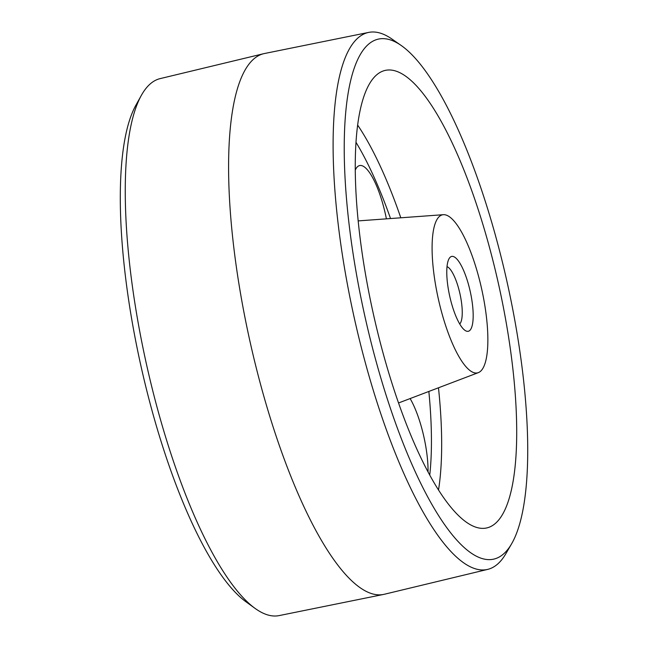 <?xml version="1.0" encoding="UTF-8"?>
<svg xmlns="http://www.w3.org/2000/svg" width="648" height="648" viewBox="0 0 648 648"><rect width="100%" height="100%" fill="white"/><g stroke="black" fill="none" stroke-linecap="round" stroke-linejoin="round"><path stroke-width="0.97" d="M410.119 398.569A53.46 14.677 -102.5 0 1 425.712 446.067A53.46 14.677 -102.5 0 1 428.045 471.979M471.509 297.934A38.345 10.53 -102.5 0 1 464.997 330.383A38.345 10.53 -102.5 0 1 448.448 289.778A38.345 10.53 -102.5 0 1 449.096 258.625A38.345 10.53 -102.5 0 1 471.509 297.934M459.724 323.992A29.824 8.189 77.5 0 0 460.947 298.801A29.824 8.189 77.5 0 0 447.023 266.644M516.075 327.491A266.336 73.119 77.5 0 0 401.153 45.449A266.336 73.119 77.5 0 0 355.89 270.856A266.336 73.119 77.5 0 0 511.58 543.858A266.336 73.119 77.5 0 0 516.075 327.491M511.58 543.858L505.902 553.635A275.011 75.5 -102.5 0 1 487.693 569.39A275.011 75.5 -102.5 0 1 345.141 271.739A275.011 75.5 -102.5 0 1 368.72 32.4A275.011 75.5 -102.5 0 1 391.87 38.993L401.153 45.449M255.02 608.351L245.9 601.733A266.182 73.078 -102.5 0 1 131.941 320.501A266.182 73.078 -102.5 0 1 135.886 105.211L141.361 95.361A275.003 75.5 77.5 0 0 137.287 317.787A275.003 75.5 77.5 0 0 255.02 608.351A275.003 75.5 77.5 0 0 279.11 615.6L383.519 594.443A276.939 76.035 -102.5 0 1 240.708 294.54A276.939 76.035 -102.5 0 1 263.712 53.687A276.939 76.035 -102.5 0 1 264.449 53.525L368.72 32.4M263.712 53.687L160.129 78.619A275.003 75.5 77.5 0 0 141.361 95.361M506.453 324.089A234.333 64.33 -102.5 0 1 485.085 528.233A234.333 64.33 -102.5 0 1 365.513 274.258A234.333 64.33 -102.5 0 1 383.738 70.802A234.333 64.33 -102.5 0 1 506.453 324.089M435.634 285.25A80.951 22.226 -102.5 0 1 443.354 214.691A80.951 22.226 -102.5 0 1 484.323 302.462A80.951 22.226 -102.5 0 1 478.346 372.632A80.951 22.226 -102.5 0 1 435.634 285.25M355.282 170.084A53.46 14.677 -102.5 0 1 358.19 166.172A53.46 14.677 -102.5 0 1 386.411 218.846M487.693 569.39L384.264 594.281A276.939 76.035 -102.5 0 1 383.519 594.443M429.745 475.122A219.073 60.143 77.5 0 0 428.846 391.449M438.477 387.788A227.561 62.475 -102.5 0 1 438.51 490.026M390.533 218.538A219.073 60.143 77.5 0 0 356.003 142.317M357.664 125.105A227.561 62.475 -102.5 0 1 400.804 217.793M443.354 214.691L358.19 220.903M478.346 372.632L398.528 402.975"/></g></svg>
